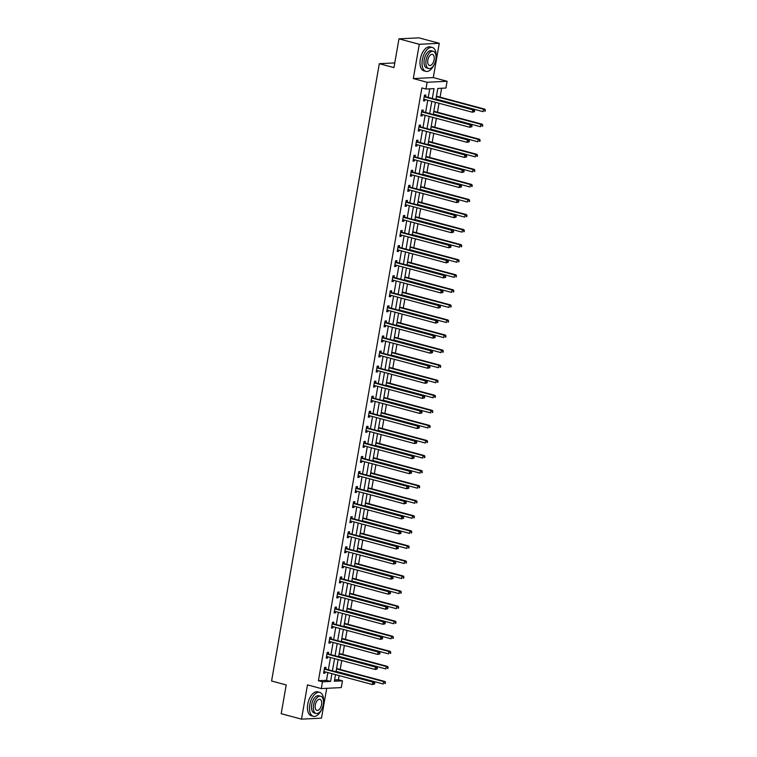 <?xml version="1.0" encoding="UTF-8"?>
<svg xmlns="http://www.w3.org/2000/svg" width="757" height="757" viewBox="0 0 757 757"><rect width="100%" height="100%" fill="white"/><g stroke="black" fill="none" stroke-linecap="round" stroke-linejoin="round"><path stroke-width="1.14" d="M334.585 679.928L338.398 679.739L342.457 680.836L341.284 687.593L321.299 688.586L322.482 681.82L330.582 681.423L331.935 673.664M394.766 62.926L379.323 63.683L271.583 681.007L286.212 684.934L281.188 713.7L301.504 719.15L321.488 718.156L326.693 688.312M379.323 63.683L393.952 67.61L398.967 38.844L418.952 37.85L439.268 43.3L419.283 44.294L413.303 78.567L427.118 82.267L447.094 81.283L445.92 88.039L437.82 88.437L435.89 99.479M413.303 78.567L433.288 77.574L439.268 43.3M433.288 77.574L447.094 81.283M338.398 679.739L339.117 675.594M340.186 669.491L341.748 660.53M342.817 654.427L344.378 645.475M345.447 639.372L347.009 630.411M348.069 624.307L349.639 615.346M350.699 609.243L352.26 600.292M353.33 594.188L354.891 585.227M355.96 579.124L357.522 570.163M358.581 564.06L360.152 555.108M361.212 549.005L362.783 540.044M363.843 533.94L365.404 524.98M366.473 518.876L368.034 509.925M369.104 503.821L370.665 494.86M371.725 488.757L373.296 479.796M374.355 473.693L375.917 464.732M376.986 458.638L378.547 449.677M379.617 443.574L381.178 434.613M382.247 428.509L383.808 419.548M384.868 413.454L386.439 404.493M387.499 398.39L389.06 389.429M390.129 383.326L391.691 374.365M392.76 368.262L394.321 359.31M395.391 353.207L396.952 344.246M398.012 338.142L399.582 329.181M400.642 323.078L402.204 314.127M403.273 308.023L404.834 299.062M405.903 292.959L407.465 283.998M408.534 277.895L410.095 268.943M411.155 262.84L412.726 253.879M413.786 247.776L415.347 238.815M416.416 232.711L417.978 223.76M419.047 217.656L420.608 208.695M421.668 202.592L423.239 193.631M424.298 187.528L425.869 178.576M426.929 172.473L428.49 163.512M429.56 157.409L431.121 148.448M432.19 142.344L433.752 133.393M434.811 127.29L436.382 118.329M437.442 112.225L439.003 103.264M440.072 97.161L441.624 88.247M398.967 38.844L419.283 44.294M432.313 98.514L434.035 88.626L425.936 89.023L421.876 87.935L318.413 680.732L326.513 680.335L327.866 672.576M328.358 669.756L330.497 657.511M330.989 654.691L333.127 642.456M333.619 639.627L335.758 627.392M336.25 624.572L338.379 612.328M338.881 609.508L341.01 597.273M341.502 594.444L343.64 582.209M344.132 579.389L346.271 567.144M346.763 564.325L348.901 552.09M349.393 549.26L351.522 537.025M352.024 534.205L354.153 521.961M354.645 519.141L356.784 506.906M357.276 504.077L359.414 491.842M359.906 489.013L362.045 476.778M362.537 473.958L364.666 461.723M365.158 458.893L367.296 446.658M367.788 443.829L369.927 431.594M370.419 428.774L372.558 416.53M373.05 413.71L375.188 401.475M375.68 398.646L377.809 386.411M378.301 383.591L380.44 371.346M380.932 368.527L383.07 356.292M383.562 353.462L385.701 341.227M386.193 338.407L388.332 326.163M388.824 323.343L390.953 311.108M391.445 308.279L393.583 296.044M394.075 293.224L396.214 280.979M396.706 278.16L398.844 265.925M399.336 263.095L401.465 250.86M401.967 248.041L404.096 235.796M404.588 232.976L406.727 220.741M407.219 217.912L409.357 205.677M409.849 202.857L411.988 190.613M412.48 187.793L414.609 175.558M415.11 172.728L417.239 160.493M417.732 157.674L419.87 145.429M420.362 142.609L422.501 130.374M422.993 127.545L425.131 115.31M425.623 112.49L427.752 100.246M428.244 97.426L429.749 88.843M425.585 96.574L425.86 95.013L424.507 95.079L423.494 100.87L424.847 100.804L425.074 99.527M422.955 111.639L423.229 110.077L421.876 110.144L420.873 115.935L422.217 115.868L422.444 114.591M420.324 126.703L420.599 125.142L419.255 125.208L418.243 130.999L419.586 130.933L419.813 129.646M417.703 141.758L417.978 140.196L416.624 140.263L415.612 146.054L416.965 145.987L417.183 144.71M415.073 156.822L415.347 155.261L413.994 155.327L412.981 161.118L414.334 161.052L414.552 159.774M412.442 171.886L412.716 170.325L411.363 170.391L410.351 176.182L411.704 176.116L411.931 174.829M409.811 186.941L410.086 185.38L408.733 185.446L407.73 191.237L409.073 191.171L409.3 189.893M407.19 202.005L407.455 200.444L406.112 200.51L405.099 206.301L406.452 206.235L406.67 204.958M404.56 217.07L404.834 215.508L403.481 215.575L402.469 221.366L403.822 221.299L404.039 220.022M401.929 232.125L402.204 230.563L400.85 230.63L399.838 236.43L401.191 236.354L401.418 235.077M399.299 247.189L399.573 245.628L398.22 245.694L397.207 251.485L398.56 251.419L398.788 250.141M396.668 262.253L396.942 260.692L395.599 260.758L394.586 266.549L395.93 266.483L396.157 265.205M394.047 277.308L394.312 275.747L392.968 275.813L391.956 281.613L393.309 281.538L393.526 280.26M391.416 292.372L391.691 290.811L390.338 290.877L389.325 296.668L390.678 296.602L390.896 295.325M388.786 307.437L389.06 305.875L387.707 305.942L386.695 311.733L388.048 311.666L388.275 310.389M386.155 322.491L386.43 320.93L385.076 320.996L384.064 326.797L385.417 326.731L385.644 325.444M383.525 337.556L383.799 335.994L382.455 336.061L381.443 341.852L382.787 341.786L383.014 340.508M380.903 352.62L381.168 351.059L379.825 351.125L378.812 356.916L380.165 356.85L380.383 355.572M378.273 367.684L378.547 366.114L377.194 366.18L376.182 371.98L377.535 371.914L377.752 370.627M375.642 382.739L375.917 381.178L374.564 381.244L373.551 387.035L374.904 386.969L375.131 385.692M373.012 397.803L373.286 396.242L371.933 396.308L370.93 402.099L372.274 402.033L372.501 400.756M370.381 412.868L370.656 411.297L369.312 411.363L368.299 417.164L369.643 417.098L369.87 415.811M367.76 427.923L368.025 426.361L366.681 426.428L365.669 432.219L367.022 432.152L367.24 430.875M365.129 442.987L365.404 441.426L364.051 441.492L363.038 447.283L364.391 447.217L364.609 445.939M362.499 458.051L362.773 456.48L361.42 456.556L360.408 462.347L361.761 462.281L361.988 460.994M359.868 473.106L360.143 471.545L358.79 471.611L357.787 477.402L359.13 477.336L359.357 476.058M357.238 488.17L357.512 486.609L356.168 486.675L355.156 492.466L356.5 492.4L356.727 491.123M354.617 503.235L354.891 501.664L353.538 501.74L352.525 507.531L353.879 507.464L354.096 506.178M351.986 518.29L352.26 516.728L350.907 516.794L349.895 522.585L351.248 522.519L351.466 521.242M349.356 533.354L349.63 531.793L348.277 531.859L347.264 537.65L348.617 537.584L348.845 536.306M346.725 548.418L346.999 546.857L345.646 546.923L344.643 552.714L345.987 552.648L346.214 551.361M344.104 563.473L344.369 561.912L343.025 561.978L342.013 567.769L343.356 567.703L343.583 566.425M341.473 578.537L341.748 576.976L340.395 577.042L339.382 582.833L340.735 582.767L340.953 581.49M338.843 593.602L339.117 592.04L337.764 592.106L336.751 597.898L338.105 597.831L338.332 596.554M336.212 608.656L336.487 607.095L335.133 607.161L334.121 612.952L335.474 612.886L335.701 611.609M333.582 623.721L333.856 622.159L332.503 622.226L331.5 628.017L332.843 627.95L333.071 626.673M330.96 638.785L331.225 637.224L329.882 637.29L328.869 643.081L330.222 643.015L330.44 641.737M328.33 653.84L328.604 652.279L327.251 652.345L326.239 658.145L327.592 658.07L327.809 656.792M325.699 668.904L325.974 667.343L324.621 667.409L323.608 673.2L324.961 673.134L325.188 671.856M321.299 688.586L307.484 684.877L301.504 719.15M318.413 680.732L322.482 681.82M425.936 89.023L427.118 82.267M335.512 674.629L334.357 681.234L342.457 680.836M435.398 102.299L433.259 114.534M432.767 117.363L430.638 129.598M430.146 132.418L428.008 144.663M427.516 147.483L425.377 159.718M424.885 162.547L422.747 174.782M422.255 177.602L420.116 189.846M419.624 192.666L417.495 204.901M417.003 207.73L414.864 219.965M414.372 222.785L412.234 235.03M411.742 237.849L409.603 250.084M409.111 252.914L406.973 265.149M406.481 267.969L404.352 280.213M403.86 283.033L401.721 295.268M401.229 298.097L399.09 310.332M398.598 313.152L396.46 325.396M395.968 328.216L393.839 340.451M393.337 343.281L391.208 355.516M390.716 358.335L388.578 370.58M388.086 373.4L385.947 385.635M385.455 388.464L383.316 400.699M382.824 403.519L380.695 415.763M380.194 418.583L378.065 430.818M377.573 433.647L375.434 445.882M374.942 448.712L372.804 460.947M372.312 463.767L370.173 476.002M369.681 478.831L367.552 491.066M367.06 493.895L364.921 506.13M364.429 508.95L362.291 521.194M361.799 524.014L359.66 536.249M359.168 539.079L357.03 551.314M356.538 554.133L354.408 566.378M353.916 569.198L351.778 581.433M351.286 584.262L349.147 596.497M348.655 599.317L346.517 611.561M346.025 614.381L343.886 626.616M343.394 629.446L341.265 641.681M340.773 644.5L338.634 656.745M338.142 659.565L336.004 671.8M332.427 670.844L334.556 658.609M335.058 655.78L337.187 643.545M337.679 640.715L339.817 628.48M340.309 625.661L342.448 613.416M342.94 610.596L345.078 598.361M345.57 595.532L347.7 583.297M348.201 580.477L350.33 568.233M350.822 565.413L352.961 553.178M353.453 550.348L355.591 538.113M356.083 535.294L358.222 523.049M358.714 520.229L360.843 507.994M361.335 505.165L363.474 492.93M363.966 490.11L366.104 477.866M366.596 475.046L368.735 462.811M369.227 459.982L371.365 447.747M371.857 444.927L373.986 432.682M374.478 429.862L376.617 417.627M377.109 414.798L379.248 402.563M379.74 399.743L381.878 387.499M382.37 384.679L384.509 372.444M385.001 369.615L387.13 357.38M387.622 354.56L389.76 342.315M390.252 339.496L392.391 327.261M392.883 324.431L395.022 312.196M395.514 309.376L397.643 297.132M398.144 294.312L400.273 282.077M400.765 279.248L402.904 267.013M403.396 264.184L405.534 251.949M406.026 249.129L408.165 236.894M408.657 234.064L410.786 221.829M411.288 219L413.417 206.765M413.909 203.945L416.047 191.701M416.539 188.881L418.678 176.646M419.17 173.817L421.308 161.582M421.8 158.762L423.929 146.517M424.422 143.698L426.56 131.463M427.052 128.633L429.191 116.398M429.683 113.578L431.821 101.334M326.513 680.335L330.582 681.423M423.57 100.463L424.847 100.804M420.939 115.528L422.217 115.868M418.309 130.583L419.586 130.933M415.688 145.647L416.965 145.987M413.057 160.711L414.334 161.052M410.426 175.766L411.704 176.116M407.796 190.83L409.073 191.171M405.165 205.895L406.452 206.235M402.544 220.959L403.822 221.299M399.914 236.014L401.191 236.354M397.283 251.078L398.56 251.419M394.652 266.142L395.93 266.483M392.022 281.197L393.309 281.538M389.401 296.261L390.678 296.602M386.77 311.326L388.048 311.666M384.14 326.381L385.417 326.731M381.509 341.445L382.787 341.786M378.878 356.509L380.165 356.85M376.257 371.564L377.535 371.914M373.627 386.628L374.904 386.969M370.996 401.693L372.274 402.033M368.366 416.747L369.643 417.098M365.745 431.812L367.022 432.152M363.114 446.876L364.391 447.217M360.483 461.931L361.761 462.281M357.853 476.995L359.13 477.336M355.222 492.059L356.5 492.4M352.601 507.114L353.879 507.464M349.971 522.179L351.248 522.519M347.34 537.243L348.617 537.584M344.709 552.298L345.987 552.648M342.079 567.362L343.356 567.703M339.458 582.426L340.735 582.767M336.827 597.481L338.105 597.831M334.197 612.545L335.474 612.886M331.566 627.61L332.843 627.95M328.935 642.674L330.222 643.015M326.314 657.729L327.592 658.07M323.684 672.793L324.961 673.134M474.45 111.714L474.62 110.749L474.081 110.777L473.91 111.743L474.45 111.714L472.321 112.206L424.213 99.299A0.994 0.833 -92.8 0 0 423.901 99.29L423.769 99.309M473.91 111.743L472.321 112.206L472.747 109.793L474.09 109.718L425.983 96.82A0.994 0.833 -92.8 0 1 425.699 96.669L424.412 95.619M424.232 96.641L424.346 96.735A0.994 0.833 -92.8 0 0 424.639 96.887L472.747 109.793L474.081 110.777M424.478 99.366L423.731 99.517M474.62 110.749L474.09 109.718M435.975 99.016L483.117 111.667L483.543 109.254L484.896 109.188L436.789 96.281M484.877 110.238L484.707 111.203L485.417 110.21L483.543 109.254L436.392 96.603M485.246 111.184L484.707 111.203M484.896 109.188L485.417 110.21M436.051 57.702A12.377 6.529 105 0 0 432.304 47.464A12.377 6.529 105 0 0 422.349 59.746A12.377 6.529 105 0 0 425.898 71.366A12.377 6.529 105 0 0 434.263 64.373M432.304 47.464L430.279 46.915A12.377 6.529 105 0 0 420.315 59.207A12.377 6.529 105 0 0 423.863 70.827L425.898 71.366M428.661 68.518L426.797 68.016A8.914 4.703 -75 0 1 424.242 59.652A8.914 4.703 -75 0 1 431.414 50.804L433.278 51.306A8.914 4.703 105 0 0 426.106 60.153A8.914 4.703 105 0 0 428.661 68.518A8.914 4.703 105 0 0 435.833 59.671A8.914 4.703 105 0 0 433.278 51.306M427.837 60.068A5.744 3.028 105 0 0 429.484 65.462A5.744 3.028 105 0 0 434.102 59.756A5.744 3.028 105 0 0 432.455 54.372A5.744 3.028 105 0 0 427.837 60.068M323.485 702.638A12.377 6.529 105 0 0 319.747 692.39A12.377 6.529 105 0 0 309.793 704.682A12.377 6.529 105 0 0 313.332 716.302A12.377 6.529 105 0 0 321.697 709.3M319.747 692.39L317.722 691.841A12.377 6.529 105 0 0 307.758 704.133A12.377 6.529 105 0 0 311.307 715.753L313.332 716.302M316.104 713.454L314.231 712.952A8.914 4.703 -75 0 1 311.685 704.587A8.914 4.703 -75 0 1 318.848 695.74L320.722 696.241A8.914 4.703 105 0 0 313.549 705.089A8.914 4.703 105 0 0 316.104 713.454A8.914 4.703 105 0 0 323.267 704.606A8.914 4.703 105 0 0 320.722 696.241M315.281 705.004A5.744 3.028 105 0 0 316.928 710.388A5.744 3.028 105 0 0 321.545 704.691A5.744 3.028 105 0 0 319.899 699.298A5.744 3.028 105 0 0 315.281 705.004M471.819 126.779L471.99 125.813L471.45 125.842L471.28 126.807L471.819 126.779L469.69 127.261L421.583 114.364A0.994 0.833 -92.8 0 0 421.271 114.345L421.138 114.373M471.28 126.807L469.69 127.261L470.116 124.848L471.46 124.782L423.362 111.875A0.994 0.833 -92.8 0 1 423.068 111.724L421.781 110.683M421.611 111.705L421.715 111.79A0.994 0.833 -92.8 0 0 422.009 111.941L470.116 124.848L471.45 125.842M421.848 114.43L421.11 114.572M471.99 125.813L471.46 124.782M469.189 141.833L469.359 140.868L468.82 140.897L468.649 141.862L469.189 141.833L467.06 142.325L418.962 129.419A0.994 0.833 -92.8 0 0 418.64 129.409L418.517 129.438M468.649 141.862L467.06 142.325L467.485 139.913L468.838 139.846L420.731 126.939A0.994 0.833 -92.8 0 1 420.438 126.788L419.16 125.747M418.981 126.769L419.085 126.854A0.994 0.833 -92.8 0 0 419.378 127.006L467.485 139.913L468.82 140.897M419.217 129.494L418.479 129.636M469.359 140.868L468.838 139.846M433.345 114.08L480.496 126.731L480.913 124.318L482.266 124.252L434.158 111.345M482.247 125.302L482.077 126.268L482.786 125.274L480.913 124.318L433.761 111.667M482.625 126.239L482.077 126.268M482.266 124.252L482.786 125.274M430.714 129.144L477.866 141.786L478.282 139.373L479.635 139.307L431.528 126.4A0.994 0.833 87.2 0 1 431.235 126.258L431.225 126.239M479.616 140.367L479.455 141.332L480.165 140.338L478.282 139.373L431.14 126.731M479.995 141.304L479.455 141.332M479.635 139.307L480.165 140.338M466.567 156.898L466.728 155.933L466.189 155.961L466.019 156.926L466.567 156.898L464.438 157.39L416.331 144.483A0.994 0.833 -92.8 0 0 416.009 144.473L415.886 144.492M466.019 156.926L464.438 157.39L464.855 154.977L466.208 154.901L418.101 142.004A0.994 0.833 -92.8 0 1 417.807 141.852L416.53 140.802M416.35 141.824L416.464 141.919A0.994 0.833 -92.8 0 0 416.747 142.07L464.855 154.977L466.189 155.961M416.596 144.549L415.848 144.701M466.728 155.933L466.208 154.901M463.937 171.962L464.107 170.997L463.558 171.025L463.398 171.99L463.937 171.962L461.808 172.445L413.7 159.547A0.994 0.833 -92.8 0 0 413.388 159.528L413.256 159.557M463.398 171.99L461.808 172.445L462.224 170.032L463.577 169.965L415.47 157.059A0.994 0.833 -92.8 0 1 415.177 156.907L413.899 155.866M413.719 156.888L413.833 156.973A0.994 0.833 -92.8 0 0 414.126 157.125L462.224 170.032L463.558 171.025M413.965 159.613L413.218 159.755M464.107 170.997L463.577 169.965M461.306 187.017L461.477 186.052L460.937 186.08L460.767 187.045L461.306 187.017L459.177 187.509L411.07 174.602A0.994 0.833 -92.8 0 0 410.758 174.593L410.625 174.621M460.767 187.045L459.177 187.509L459.603 185.096L460.947 185.03L412.839 172.123A0.994 0.833 -92.8 0 1 412.556 171.971L411.269 170.931M411.089 171.953L411.202 172.038A0.994 0.833 -92.8 0 0 411.496 172.189L459.603 185.096L460.937 186.08M411.335 174.678L410.597 174.82M461.477 186.052L460.947 185.03M428.084 144.199L475.235 156.85L475.661 154.437L477.005 154.371L428.897 141.464M476.995 155.422L476.825 156.387L477.535 155.403L475.661 154.437L428.509 141.786M477.364 156.368L476.825 156.387M477.005 154.371L477.535 155.403M425.453 159.263L472.605 171.915L473.03 169.502L474.374 169.436L426.276 156.529M474.365 170.486L474.194 171.451L474.904 170.457L473.03 169.502L425.879 156.85M474.734 171.423L474.194 171.451M474.374 169.436L474.904 170.457M422.832 174.328L469.983 186.97L470.4 184.557L471.753 184.49L423.646 171.593A0.994 0.833 87.2 0 1 423.352 171.442L423.333 171.423M471.734 185.55L471.564 186.515L472.273 185.522L470.4 184.557L423.248 171.915M472.103 186.487L471.564 186.515M471.753 184.49L472.273 185.522M458.676 202.081L458.846 201.116L458.307 201.144L458.136 202.11L458.676 202.081L456.547 202.573L408.439 189.666A0.994 0.833 -92.8 0 0 408.127 189.657L407.995 189.676M458.136 202.11L456.547 202.573L456.973 200.16L458.316 200.094L410.218 187.187A0.994 0.833 -92.8 0 1 409.925 187.036L408.638 185.995M408.468 187.007L408.572 187.102A0.994 0.833 -92.8 0 0 408.865 187.253L456.973 200.16L458.307 201.144M408.704 189.733L407.966 189.884M458.846 201.116L458.316 200.094M420.201 189.382L467.353 202.034L467.769 199.621L469.122 199.555L421.015 186.648M469.103 200.605L468.943 201.57L469.643 200.586L467.769 199.621L420.618 186.97M469.482 201.551L468.943 201.57M469.122 199.555L469.643 200.586M456.045 217.145L456.216 216.18L455.676 216.209L455.506 217.174L456.045 217.145L453.916 217.628L405.818 204.731A0.994 0.833 -92.8 0 0 405.497 204.712L405.373 204.74M455.506 217.174L453.916 217.628L454.342 215.215L455.695 215.149L407.588 202.242A0.994 0.833 -92.8 0 1 407.294 202.091L406.017 201.05M405.837 202.072L405.941 202.166A0.994 0.833 -92.8 0 0 406.235 202.318L454.342 215.215L455.676 216.209M406.083 204.797L405.336 204.939M456.216 216.18L455.695 215.149M417.571 204.447L464.722 217.098L465.139 214.685L466.492 214.619L418.384 201.712A0.994 0.833 87.2 0 1 418.101 201.561L418.072 201.561M466.482 215.669L466.312 216.634L467.022 215.641L465.139 214.685L417.996 202.034M466.851 216.606L466.312 216.634M466.492 214.619L467.022 215.641M453.424 232.21L453.585 231.235L452.875 232.229L453.424 232.21L451.295 232.692L403.188 219.785A0.994 0.833 -92.8 0 0 402.875 219.776L402.743 219.804M452.875 232.229L451.295 232.692L451.711 230.279L453.065 230.213L404.957 217.306A0.994 0.833 -92.8 0 1 404.664 217.155L403.386 216.114M403.207 217.136L403.32 217.221A0.994 0.833 -92.8 0 0 403.604 217.373L451.711 230.279L453.046 231.264M403.453 219.861L402.705 220.003M453.585 231.235L453.065 230.213M414.94 219.511L462.092 232.153L462.518 229.74L463.861 229.674L415.763 216.776A0.994 0.833 87.2 0 1 415.47 216.625L415.451 216.606M463.852 230.734L463.681 231.699L464.391 230.705L462.518 229.74L415.366 217.098M464.221 231.67L463.681 231.699M463.861 229.674L464.391 230.705M450.793 247.265L450.964 246.299L450.415 246.328L450.254 247.293L450.793 247.265L448.664 247.757L400.557 234.85A0.994 0.833 -92.8 0 0 400.245 234.84L400.112 234.859M450.254 247.293L448.664 247.757L449.081 245.344L450.434 245.277L402.327 232.371A0.994 0.833 -92.8 0 1 402.033 232.219L400.756 231.178M400.576 232.191L400.69 232.285A0.994 0.833 -92.8 0 0 400.983 232.437L449.081 245.344L450.415 246.328M400.822 234.916L400.075 235.067M450.964 246.299L450.434 245.277M412.31 234.566L459.461 247.217L459.887 244.804L461.24 244.738L413.133 231.831M461.221 245.788L461.051 246.754L461.761 245.77L459.887 244.804L412.735 232.153M461.59 246.735L461.051 246.754M461.24 244.738L461.761 245.77M448.163 262.329L448.333 261.364L447.794 261.392L447.624 262.357L448.163 262.329L446.034 262.811L397.927 249.914A0.994 0.833 -92.8 0 0 397.614 249.895L397.482 249.924M447.624 262.357L446.034 262.811L446.46 260.399L447.803 260.332L399.696 247.425A0.994 0.833 -92.8 0 1 399.412 247.284L398.125 246.233M397.945 247.255L398.059 247.35A0.994 0.833 -92.8 0 0 398.352 247.501L446.46 260.399L447.794 261.392M398.191 249.98L397.453 250.122M448.333 261.364L447.803 260.332M409.688 249.63L456.84 262.282L457.256 259.869L458.61 259.802L410.502 246.896M458.591 260.853L458.42 261.818L459.13 260.824L457.256 259.869L410.105 247.217M458.96 261.79L458.42 261.818M458.61 259.802L459.13 260.824M445.532 277.393L445.703 276.428L445.163 276.447L444.993 277.412L445.532 277.393L443.403 277.876L395.296 264.969A0.994 0.833 -92.8 0 0 394.984 264.959L394.851 264.988M444.993 277.412L443.403 277.876L443.829 275.463L445.173 275.397L397.075 262.49A0.994 0.833 -92.8 0 1 396.782 262.338L395.504 261.297M395.324 262.319L395.428 262.405A0.994 0.833 -92.8 0 0 395.722 262.556L443.829 275.463L445.163 276.447M395.561 265.045L394.823 265.187M445.703 276.428L445.173 275.397M407.058 264.695L454.209 277.346L454.626 274.923L455.979 274.857L407.872 261.96A0.994 0.833 87.2 0 1 407.578 261.808L407.559 261.79M455.96 275.917L455.799 276.882L456.499 275.889L454.626 274.923L407.474 262.282M456.339 276.854L455.799 276.882M455.979 274.857L456.499 275.889M442.902 292.448L443.072 291.483L442.533 291.511L442.362 292.476L442.902 292.448L440.782 292.94L392.675 280.033A0.994 0.833 -92.8 0 0 392.353 280.024L392.23 280.043M442.362 292.476L440.782 292.94L441.199 290.527L442.552 290.461L394.444 277.554A0.994 0.833 -92.8 0 1 394.151 277.403L392.874 276.362M392.694 277.384L392.798 277.469A0.994 0.833 -92.8 0 0 393.091 277.62L441.199 290.527L442.533 291.511M392.94 280.099L392.192 280.251M443.072 291.483L442.552 290.461M404.427 279.759L451.579 292.401L451.995 289.988L453.348 289.922L405.241 277.015M453.339 290.972L453.169 291.937L453.878 290.953L451.995 289.988L404.853 277.336M453.708 291.918L453.169 291.937M453.348 289.922L453.878 290.953M440.281 307.512L440.442 306.547L439.902 306.576L439.741 307.541L440.281 307.512L438.152 307.995L390.044 295.098A0.994 0.833 -92.8 0 0 389.732 295.079L389.6 295.107M439.741 307.541L438.152 307.995L438.568 305.582L439.921 305.516L391.814 292.618A0.994 0.833 -92.8 0 1 391.52 292.467L390.243 291.417M390.063 292.439L390.177 292.533A0.994 0.833 -92.8 0 0 390.461 292.685L438.568 305.582L439.902 306.576M390.309 295.164L389.562 295.306M440.442 306.547L439.921 305.516M401.797 294.814L448.948 307.465L449.374 305.052L450.718 304.986L402.62 292.079M450.708 306.036L450.538 307.001L451.248 306.008L449.374 305.052L402.222 292.401M451.077 306.973L450.538 307.001M450.718 304.986L451.248 306.008M437.65 322.577L437.82 321.611L437.281 321.63L437.111 322.596L437.65 322.577L435.521 323.059L387.414 310.152A0.994 0.833 -92.8 0 0 387.101 310.143L386.969 310.171M437.111 322.596L435.521 323.059L435.937 320.646L437.291 320.58L389.183 307.673A0.994 0.833 -92.8 0 1 388.899 307.522L387.612 306.481M387.433 307.503L387.546 307.588A0.994 0.833 -92.8 0 0 387.839 307.739L435.937 320.646L437.281 321.63M387.679 310.228L386.931 310.37M437.82 321.611L437.291 320.58M399.176 309.878L446.318 322.529L446.744 320.107L448.097 320.041L399.989 307.143A0.994 0.833 87.2 0 1 399.696 306.992L399.677 306.973M448.078 321.1L447.907 322.066L448.617 321.072L446.744 320.107L399.592 307.465M448.447 322.037L447.907 322.066M448.097 320.041L448.617 321.072M435.02 337.631L435.19 336.666L434.65 336.695L434.48 337.66L435.02 337.631L432.89 338.124L384.783 325.217A0.994 0.833 -92.8 0 0 384.471 325.207L384.338 325.226M434.48 337.66L432.89 338.124L433.316 335.711L434.66 335.644L386.562 322.737A0.994 0.833 -92.8 0 1 386.269 322.586L384.982 321.545M384.811 322.567L384.916 322.652A0.994 0.833 -92.8 0 0 385.209 322.804L433.316 335.711L434.65 336.695M385.048 325.283L384.31 325.434M435.19 336.666L434.66 335.644M396.545 324.942L443.697 337.584L444.113 335.171L445.466 335.105L397.359 322.198M445.447 336.165L445.277 337.13L445.987 336.136L444.113 335.171L396.961 322.52M445.816 337.102L445.277 337.13M445.466 335.105L445.987 336.136M432.389 352.696L432.559 351.731L432.02 351.759L431.85 352.724L432.389 352.696L430.26 353.178L382.162 340.281A0.994 0.833 -92.8 0 0 381.84 340.262L381.717 340.29M431.85 352.724L430.26 353.178L430.686 350.765L432.039 350.699L383.931 337.802A0.994 0.833 -92.8 0 1 383.638 337.65L382.361 336.6M382.181 337.622L382.285 337.717A0.994 0.833 -92.8 0 0 382.578 337.868L430.686 350.765L432.02 351.759M382.417 340.347L381.679 340.489M432.559 351.731L432.039 350.699M393.914 339.997L441.066 352.648L441.482 350.236L442.836 350.169L394.728 337.262M442.817 351.22L442.656 352.185L443.356 351.191L441.482 350.236L394.331 337.584M443.195 352.156L442.656 352.185M442.836 350.169L443.356 351.191M429.758 367.76L429.929 366.795L429.389 366.814L429.219 367.779L429.758 367.76L427.639 368.243L379.531 355.336A0.994 0.833 -92.8 0 0 379.21 355.326L379.087 355.355M429.219 367.779L427.639 368.243L428.055 365.83L429.408 365.763L381.301 352.857A0.994 0.833 -92.8 0 1 381.008 352.705L379.73 351.664M379.55 352.686L379.654 352.771A0.994 0.833 -92.8 0 0 379.948 352.923L428.055 365.83L429.389 366.814M379.796 355.412L379.049 355.553M429.929 366.795L429.408 365.763M391.284 355.061L438.435 367.713L438.861 365.3L440.205 365.224L392.098 352.327A0.994 0.833 87.2 0 1 391.814 352.175L391.795 352.156M440.195 366.284L440.025 367.249L440.735 366.256L438.861 365.3L391.71 352.648M440.565 367.221L440.025 367.249M440.205 365.224L440.735 366.256M427.137 382.815L427.298 381.85L426.759 381.878L426.598 382.843L427.137 382.815L425.008 383.307L376.901 370.4A0.994 0.833 -92.8 0 0 376.589 370.391L376.456 370.41M426.598 382.843L425.008 383.307L425.425 380.894L426.778 380.828L378.67 367.921A0.994 0.833 -92.8 0 1 378.377 367.77L377.1 366.729M376.92 367.751L377.033 367.836A0.994 0.833 -92.8 0 0 377.317 367.987L425.425 380.894L426.759 381.878M377.166 370.476L376.418 370.618M427.298 381.85L426.778 380.828M388.653 370.126L435.805 382.768L436.231 380.355L437.574 380.288L389.477 367.382M437.565 381.348L437.395 382.313L438.104 381.32L436.231 380.355L389.079 367.713M437.934 382.285L437.395 382.313M437.574 380.288L438.104 381.32M424.507 397.879L424.677 396.914L424.138 396.942L423.967 397.908L424.507 397.879L422.378 398.371L374.27 385.464A0.994 0.833 -92.8 0 0 373.958 385.455L373.826 385.474M423.967 397.908L422.378 398.371L422.794 395.949L424.147 395.883L376.04 382.985A0.994 0.833 -92.8 0 1 375.756 382.834L374.469 381.783M374.289 382.805L374.403 382.9A0.994 0.833 -92.8 0 0 374.696 383.051L422.794 395.949L424.138 396.942M374.535 385.531L373.788 385.673M424.677 396.914L424.147 395.883M386.032 385.181L433.174 397.832L433.6 395.419L434.953 395.353L386.846 382.446M434.934 396.403L434.764 397.368L435.474 396.375L433.6 395.419L386.448 382.768M435.303 397.34L434.764 397.368M434.953 395.353L435.474 396.375M421.876 412.943L422.046 411.978L421.507 411.997L421.337 412.962L421.876 412.943L419.747 413.426L371.64 400.519A0.994 0.833 -92.8 0 0 371.327 400.51L371.195 400.538M421.337 412.962L419.747 413.426L420.173 411.013L421.517 410.947L373.419 398.04A0.994 0.833 -92.8 0 1 373.125 397.889L371.838 396.848M371.668 397.87L371.772 397.955A0.994 0.833 -92.8 0 0 372.065 398.106L420.173 411.013L421.507 411.997M371.905 400.595L371.167 400.737M422.046 411.978L421.517 410.947M383.402 400.245L430.553 412.896L430.97 410.483L432.323 410.408L384.215 397.51A0.994 0.833 87.2 0 1 383.922 397.359L383.903 397.34M432.304 411.467L432.133 412.433L432.843 411.439L430.97 410.483L383.818 397.832M432.673 412.404L432.133 412.433M432.323 410.408L432.843 411.439M419.246 427.998L419.416 427.033L418.876 427.062L418.706 428.027L419.246 427.998L417.116 428.49L369.019 415.584A0.994 0.833 -92.8 0 0 368.697 415.574L368.574 415.602M418.706 428.027L417.116 428.49L417.542 426.077L418.895 426.011L370.788 413.104A0.994 0.833 -92.8 0 1 370.495 412.953L369.217 411.912M369.038 412.934L369.142 413.019A0.994 0.833 -92.8 0 0 369.435 413.171L417.542 426.077L418.876 427.062M369.274 415.659L368.536 415.801M419.416 427.033L418.895 426.011M380.771 415.309L427.923 427.951L428.339 425.538L429.692 425.472L381.585 412.565M429.673 426.532L429.512 427.497L430.222 426.503L428.339 425.538L381.187 412.896M430.052 427.468L429.512 427.497M429.692 425.472L430.222 426.503M416.615 443.063L416.785 442.097L416.246 442.126L416.076 443.091L416.615 443.063L414.495 443.555L366.388 430.648A0.994 0.833 -92.8 0 0 366.066 430.638L365.943 430.657M416.076 443.091L414.495 443.555L414.912 441.132L416.265 441.066L368.157 428.169A0.994 0.833 -92.8 0 1 367.864 428.017L366.587 426.967M366.407 427.989L366.52 428.084A0.994 0.833 -92.8 0 0 366.804 428.235L414.912 441.132L416.246 442.126M366.653 430.714L365.905 430.856M416.785 442.097L416.265 441.066M378.14 430.364L425.292 443.015L425.718 440.602L427.062 440.536L378.954 427.629M427.052 441.586L426.882 442.552L427.591 441.558L425.718 440.602L378.566 427.951M427.421 442.523L426.882 442.552M427.062 440.536L427.591 441.558M413.994 458.127L414.155 457.162L413.615 457.181L413.454 458.155L413.994 458.127L411.865 458.61L363.757 445.703A0.994 0.833 -92.8 0 0 363.445 445.693L363.313 445.722M413.454 458.155L411.865 458.61L412.281 456.197L413.634 456.13L365.527 443.224A0.994 0.833 -92.8 0 1 365.234 443.072L363.956 442.031M363.776 443.053L363.89 443.138A0.994 0.833 -92.8 0 0 364.174 443.29L412.281 456.197L413.615 457.181M364.022 445.778L363.275 445.92M414.155 457.162L413.634 456.13M375.51 445.428L422.661 458.08L423.087 455.667L424.431 455.6L376.333 442.694A0.994 0.833 87.2 0 1 376.04 442.542L376.021 442.523M424.422 456.651L424.251 457.616L424.961 456.622L423.087 455.667L375.936 443.015M424.791 457.588L424.251 457.616M424.431 455.6L424.961 456.622M411.363 473.182L411.534 472.217L410.994 472.245L410.824 473.21L411.363 473.182L409.234 473.674L361.127 460.767A0.994 0.833 -92.8 0 0 360.815 460.758L360.682 460.786M410.824 473.21L409.234 473.674L409.66 471.261L411.004 471.195L362.896 458.288A0.994 0.833 -92.8 0 1 362.612 458.136L361.326 457.096M361.146 458.117L361.259 458.203A0.994 0.833 -92.8 0 0 361.553 458.354L409.66 471.261L410.994 472.245M361.392 460.843L360.644 460.985M411.534 472.217L411.004 471.195M372.889 460.493L420.031 473.134L420.457 470.722L421.81 470.655L373.703 457.748M421.791 471.715L421.621 472.68L422.33 471.687L420.457 470.722L373.305 458.08M422.16 472.652L421.621 472.68M421.81 470.655L422.33 471.687M408.733 488.246L408.903 487.281L408.364 487.309L408.193 488.274L408.733 488.246L406.604 488.738L358.496 475.831A0.994 0.833 -92.8 0 0 358.184 475.822L358.052 475.841M408.193 488.274L406.604 488.738L407.029 486.316L408.373 486.249L360.275 473.352A0.994 0.833 -92.8 0 1 359.982 473.201L358.695 472.15M358.525 473.172L358.629 473.267A0.994 0.833 -92.8 0 0 358.922 473.418L407.029 486.316L408.364 487.309M358.761 475.898L358.023 476.049M408.903 487.281L408.373 486.249M370.258 475.547L417.41 488.199L417.826 485.786L419.179 485.72L371.072 472.813M419.16 486.77L418.99 487.735L419.7 486.742L417.826 485.786L370.675 473.134M419.539 487.707L418.99 487.735M419.179 485.72L419.7 486.742M406.102 503.31L406.272 502.345L405.733 502.374L405.563 503.339L406.102 503.31L403.973 503.793L355.875 490.886A0.994 0.833 -92.8 0 0 355.553 490.877L355.43 490.905M405.563 503.339L403.973 503.793L404.399 501.38L405.752 501.314L357.645 488.407A0.994 0.833 -92.8 0 1 357.351 488.256L356.074 487.215M355.894 488.237L355.998 488.322A0.994 0.833 -92.8 0 0 356.292 488.473L404.399 501.38L405.733 502.374M356.131 490.962L355.393 491.104M406.272 502.345L405.752 501.314M367.628 490.612L414.779 503.263L415.196 500.85L416.549 500.784L368.441 487.877A0.994 0.833 87.2 0 1 368.148 487.726L368.139 487.707M416.53 501.834L416.369 502.799L417.079 501.806L415.196 500.85L368.053 488.199M416.908 502.771L416.369 502.799M416.549 500.784L417.079 501.806M403.472 518.365L403.642 517.4L403.103 517.428L402.932 518.394L403.472 518.365L401.352 518.857L353.245 505.95A0.994 0.833 -92.8 0 0 352.923 505.941L352.8 505.969M402.932 518.394L401.352 518.857L401.768 516.444L403.121 516.378L355.014 503.471A0.994 0.833 -92.8 0 1 354.721 503.32L353.443 502.279M353.264 503.301L353.377 503.386A0.994 0.833 -92.8 0 0 353.661 503.537L401.768 516.444L403.103 517.428M353.51 506.026L352.762 506.168M403.642 517.4L403.121 516.378M364.997 505.676L412.149 518.318L412.574 515.905L413.918 515.839L365.811 502.932M413.909 516.899L413.738 517.864L414.448 516.87L412.574 515.905L365.423 503.263M414.278 517.835L413.738 517.864M413.918 515.839L414.448 516.87M400.85 533.43L401.021 532.464L400.472 532.493L400.311 533.458L400.85 533.43L398.721 533.922L350.614 521.015A0.994 0.833 -92.8 0 0 350.302 521.005L350.169 521.024M400.311 533.458L398.721 533.922L399.138 531.509L400.491 531.433L352.383 518.536A0.994 0.833 -92.8 0 1 352.09 518.384L350.813 517.334M350.633 518.356L350.746 518.45A0.994 0.833 -92.8 0 0 351.04 518.602L399.138 531.509L400.472 532.493M350.879 521.081L350.131 521.232M401.021 532.464L400.491 531.433M362.366 520.731L409.518 533.382L409.944 530.969L411.288 530.903L363.19 517.996M411.278 531.953L411.108 532.919L411.817 531.925L409.944 530.969L362.792 518.318M411.647 532.9L411.108 532.919M411.288 530.903L411.817 531.925M398.22 548.494L398.39 547.529L397.851 547.557L397.68 548.522L398.22 548.494L396.091 548.976L347.983 536.079A0.994 0.833 -92.8 0 0 347.671 536.06L347.539 536.088M397.68 548.522L396.091 548.976L396.517 546.563L397.86 546.497L349.753 533.59A0.994 0.833 -92.8 0 1 349.469 533.439L348.182 532.398M348.002 533.42L348.116 533.505A0.994 0.833 -92.8 0 0 348.409 533.657L396.517 546.563L397.851 547.557M348.248 536.145L347.51 536.287M398.39 547.529L397.86 546.497M359.745 535.795L406.887 548.447L407.313 546.034L408.666 545.967L360.559 533.06A0.994 0.833 87.2 0 1 360.266 532.909L360.247 532.89M408.648 547.018L408.477 547.983L409.187 546.989L407.313 546.034L360.162 533.382M409.017 547.954L408.477 547.983M408.666 545.967L409.187 546.989M395.589 563.549L395.76 562.583L395.22 562.612L395.05 563.577L395.589 563.549L393.46 564.041L345.353 551.134A0.994 0.833 -92.8 0 0 345.041 551.124L344.908 551.153M395.05 563.577L393.46 564.041L393.886 561.628L395.23 561.562L347.132 548.655A0.994 0.833 -92.8 0 1 346.838 548.503L345.552 547.462M345.381 548.484L345.485 548.57A0.994 0.833 -92.8 0 0 345.779 548.721L393.886 561.628L395.22 562.612M345.618 551.21L344.88 551.351M395.76 562.583L395.23 561.562M357.115 550.859L404.266 563.501L404.683 561.088L406.036 561.022L357.929 548.115M406.017 562.082L405.847 563.047L406.556 562.054L404.683 561.088L357.531 548.447M406.395 563.019L405.847 563.047M406.036 561.022L406.556 562.054M392.959 578.613L393.129 577.648L392.59 577.676L392.419 578.641L392.959 578.613L390.83 579.105L342.732 566.198A0.994 0.833 -92.8 0 0 342.41 566.189L342.287 566.208M392.419 578.641L390.83 579.105L391.255 576.692L392.609 576.626L344.501 563.719A0.994 0.833 -92.8 0 1 344.208 563.568L342.93 562.527M342.751 563.539L342.855 563.634A0.994 0.833 -92.8 0 0 343.148 563.785L391.255 576.692L392.59 577.676M342.997 566.264L342.249 566.416M393.129 577.648L392.609 576.626M354.484 565.914L401.636 578.566L402.052 576.153L403.405 576.086L355.298 563.18M403.396 577.137L403.226 578.102L403.935 577.118L402.052 576.153L354.91 563.501M403.765 578.083L403.226 578.102M403.405 576.086L403.935 577.118M390.338 593.677L390.498 592.712L389.959 592.74L389.789 593.706L390.338 593.677L388.209 594.16L340.101 581.262A0.994 0.833 -92.8 0 0 339.779 581.244L339.656 581.272M389.789 593.706L388.209 594.16L388.625 591.747L389.978 591.681L341.871 578.774A0.994 0.833 -92.8 0 1 341.577 578.622L340.3 577.582M340.12 578.603L340.234 578.698A0.994 0.833 -92.8 0 0 340.518 578.84L388.625 591.747L389.959 592.74M340.366 581.329L339.619 581.471M390.498 592.712L389.978 591.681M351.854 580.979L399.005 593.63L399.431 591.217L400.775 591.151L352.667 578.244A0.994 0.833 87.2 0 1 352.383 578.093L352.365 578.074M400.765 592.201L400.595 593.166L401.305 592.173L399.431 591.217L352.279 578.566M401.134 593.138L400.595 593.166M400.775 591.151L401.305 592.173M387.707 608.732L387.877 607.767L387.329 607.795L387.168 608.76L387.707 608.732L385.578 609.224L337.471 596.317A0.994 0.833 -92.8 0 0 337.158 596.308L337.026 596.336M387.168 608.76L385.578 609.224L385.994 606.811L387.347 606.745L339.24 593.838A0.994 0.833 -92.8 0 1 338.947 593.687L337.669 592.646M337.49 593.668L337.603 593.753A0.994 0.833 -92.8 0 0 337.896 593.904L385.994 606.811L387.329 607.795M337.736 596.393L336.988 596.535M387.877 607.767L387.347 606.745M349.223 596.043L396.375 608.685L396.8 606.272L398.154 606.206L350.046 593.308M398.135 607.265L397.964 608.231L398.674 607.237L396.8 606.272L349.649 593.63M398.504 608.202L397.964 608.231M398.154 606.206L398.674 607.237M385.076 623.796L385.247 622.831L384.707 622.86L384.537 623.825L385.076 623.796L382.947 624.288L334.84 611.382A0.994 0.833 -92.8 0 0 334.528 611.372L334.395 611.391M384.537 623.825L382.947 624.288L383.373 621.876L384.717 621.809L336.61 608.902A0.994 0.833 -92.8 0 1 336.326 608.751L335.039 607.71M334.859 608.723L334.973 608.817A0.994 0.833 -92.8 0 0 335.266 608.969L383.373 621.876L384.707 622.86M335.105 611.448L334.367 611.599M385.247 622.831L384.717 621.809M346.602 611.098L393.754 623.749L394.17 621.336L395.523 621.27L347.416 608.363M395.504 622.32L395.334 623.285L396.043 622.301L394.17 621.336L347.018 608.685M395.873 623.266L395.334 623.285M395.523 621.27L396.043 622.301M382.446 638.861L382.616 637.896L382.077 637.924L381.907 638.889L382.446 638.861L380.317 639.343L332.209 626.446A0.994 0.833 -92.8 0 0 331.897 626.427L331.765 626.455M381.907 638.889L380.317 639.343L380.743 636.93L382.086 636.864L333.988 623.957A0.994 0.833 -92.8 0 1 333.695 623.806L332.408 622.765M332.238 623.787L332.342 623.882A0.994 0.833 -92.8 0 0 332.635 624.033L380.743 636.93L382.077 637.924M332.474 626.512L331.736 626.654M382.616 637.896L382.086 636.864M343.971 626.162L391.123 638.813L391.539 636.4L392.892 636.334L344.785 623.427A0.994 0.833 87.2 0 1 344.492 623.276L344.473 623.257M392.874 637.385L392.713 638.35L393.413 637.356L391.539 636.4L344.388 623.749M393.252 638.321L392.713 638.35M392.892 636.334L393.413 637.356M379.815 653.925L379.986 652.95L379.276 653.944L379.815 653.925L377.686 654.408L329.588 641.501A0.994 0.833 -92.8 0 0 329.267 641.491L329.144 641.52M379.276 653.944L377.686 654.408L378.112 651.995L379.465 651.928L331.358 639.022A0.994 0.833 -92.8 0 1 331.064 638.87L329.787 637.829M329.607 638.851L329.711 638.936A0.994 0.833 -92.8 0 0 330.005 639.088L378.112 651.995L379.446 652.979M329.853 641.576L329.106 641.718M379.986 652.95L379.465 651.928M341.341 641.226L388.492 653.868L388.909 651.455L390.262 651.389L342.155 638.492M390.252 652.449L390.082 653.414L390.792 652.42L388.909 651.455L341.767 638.813M390.621 653.386L390.082 653.414M390.262 651.389L390.792 652.42M377.194 668.98L377.355 668.015L376.816 668.043L376.645 669.008L377.194 668.98L375.065 669.472L326.958 656.565A0.994 0.833 -92.8 0 0 326.646 656.556L326.513 656.574M376.645 669.008L375.065 669.472L375.481 667.059L376.835 666.993L328.727 654.086A0.994 0.833 -92.8 0 1 328.434 653.934L327.156 652.894M326.977 653.906L327.09 654.001A0.994 0.833 -92.8 0 0 327.374 654.152L375.481 667.059L376.816 668.043M327.223 656.631L326.475 656.783M377.355 668.015L376.835 666.993M338.71 656.281L385.862 668.933L386.288 666.52L387.631 666.453L339.533 653.546M387.622 667.504L387.452 668.469L388.161 667.485L386.288 666.52L339.136 653.868M387.991 668.45L387.452 668.469M387.631 666.453L388.161 667.485M374.564 684.044L374.734 683.079L374.195 683.107L374.024 684.073L374.564 684.044L372.435 684.527L324.327 671.629A0.994 0.833 -92.8 0 0 324.015 671.61L323.882 671.639M374.024 684.073L372.435 684.527L372.851 682.114L374.204 682.048L326.097 669.141A0.994 0.833 -92.8 0 1 325.813 668.999L324.526 667.948M324.346 668.97L324.46 669.065A0.994 0.833 -92.8 0 0 324.753 669.216L372.851 682.114L374.195 683.107M324.592 671.696L323.845 671.837M374.734 683.079L374.204 682.048M336.089 671.345L383.231 683.997L383.657 681.584L385.01 681.518L336.903 668.611A0.994 0.833 87.2 0 1 336.61 668.459L336.591 668.44M384.991 682.568L384.821 683.533L385.531 682.54L383.657 681.584L336.505 668.933M385.36 683.505L384.821 683.533M385.01 681.518L385.531 682.54M424.346 96.735L425.699 96.669M424.639 96.887L425.983 96.82M421.715 111.79L423.068 111.724M422.009 111.941L423.362 111.875M419.085 126.854L420.438 126.788M419.378 127.006L420.731 126.939M416.464 141.919L417.807 141.852M416.747 142.07L418.101 142.004M413.833 156.973L415.177 156.907M414.126 157.125L415.47 157.059M411.202 172.038L412.556 171.971M411.496 172.189L412.839 172.123M408.572 187.102L409.925 187.036M408.865 187.253L410.218 187.187M405.941 202.166L407.294 202.091M406.235 202.318L407.588 202.242M403.32 217.221L404.664 217.155M403.604 217.373L404.957 217.306M400.69 232.285L402.033 232.219M400.983 232.437L402.327 232.371M398.059 247.35L399.412 247.284M398.352 247.501L399.696 247.425M395.428 262.405L396.782 262.338M395.722 262.556L397.075 262.49M392.798 277.469L394.151 277.403M393.091 277.62L394.444 277.554M390.177 292.533L391.52 292.467M390.461 292.685L391.814 292.618M387.546 307.588L388.899 307.522M387.839 307.739L389.183 307.673M384.916 322.652L386.269 322.586M385.209 322.804L386.562 322.737M382.285 337.717L383.638 337.65M382.578 337.868L383.931 337.802M379.654 352.771L381.008 352.705M379.948 352.923L381.301 352.857M377.033 367.836L378.377 367.77M377.317 367.987L378.67 367.921M374.403 382.9L375.756 382.834M374.696 383.051L376.04 382.985M371.772 397.955L373.125 397.889M372.065 398.106L373.419 398.04M369.142 413.019L370.495 412.953M369.435 413.171L370.788 413.104M366.52 428.084L367.864 428.017M366.804 428.235L368.157 428.169M363.89 443.138L365.234 443.072M364.174 443.29L365.527 443.224M361.259 458.203L362.612 458.136M361.553 458.354L362.896 458.288M358.629 473.267L359.982 473.201M358.922 473.418L360.275 473.352M355.998 488.322L357.351 488.256M356.292 488.473L357.645 488.407M353.377 503.386L354.721 503.32M353.661 503.537L355.014 503.471M350.746 518.45L352.09 518.384M351.04 518.602L352.383 518.536M348.116 533.505L349.469 533.439M348.409 533.657L349.753 533.59M345.485 548.57L346.838 548.503M345.779 548.721L347.132 548.655M342.855 563.634L344.208 563.568M343.148 563.785L344.501 563.719M340.234 578.698L341.577 578.622M340.518 578.84L341.871 578.774M337.603 593.753L338.947 593.687M337.896 593.904L339.24 593.838M334.973 608.817L336.326 608.751M335.266 608.969L336.61 608.902M332.342 623.882L333.695 623.806M332.635 624.033L333.988 623.957M329.711 638.936L331.064 638.87M330.005 639.088L331.358 639.022M327.09 654.001L328.434 653.934M327.374 654.152L328.727 654.086M324.46 669.065L325.813 668.999M324.753 669.216L326.097 669.141"/></g></svg>
